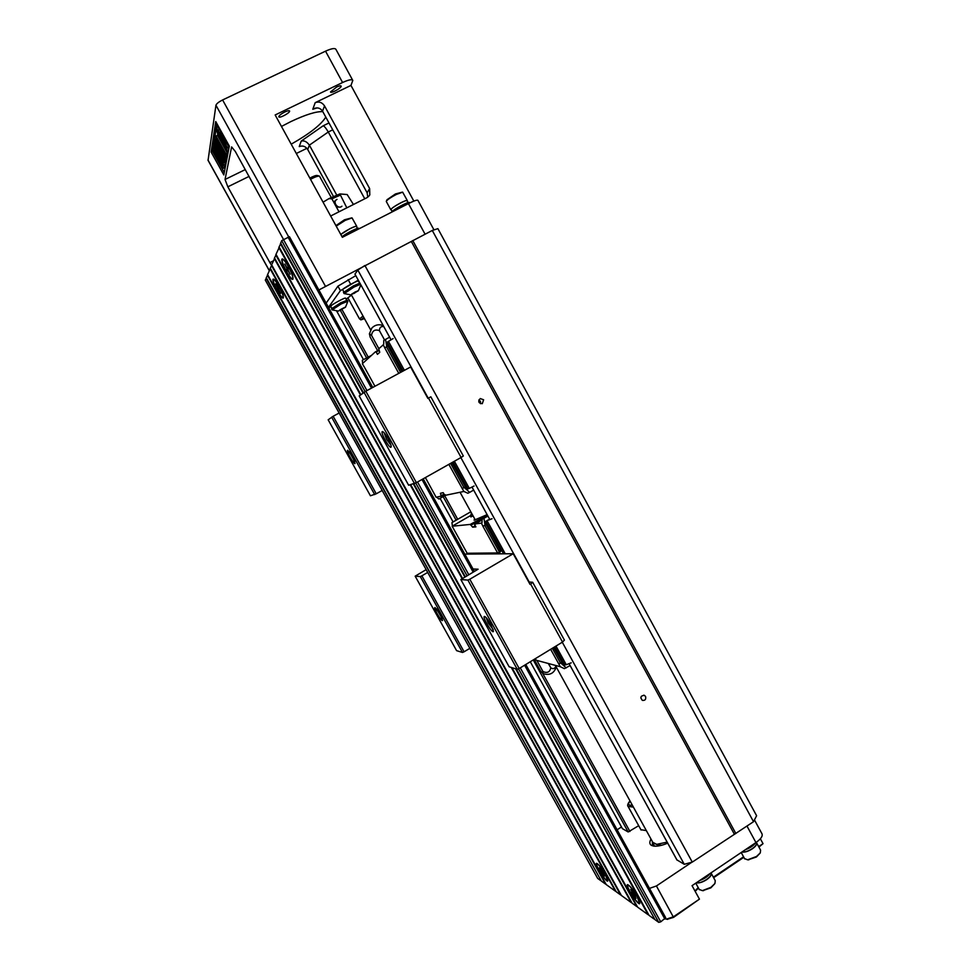 <?xml version="1.0" encoding="UTF-8"?>
<svg xmlns="http://www.w3.org/2000/svg" width="971" height="971" viewBox="0 0 971 971"><rect width="100%" height="100%" fill="white"/><g stroke="black" fill="none" stroke-linecap="round" stroke-linejoin="round"><path stroke-width="1.46" d="M562.525 642.074L564.406 640.083L532.666 582.26L530.664 584.081L562.525 642.074L519.182 668.521L469.806 579.238L467.901 580.088L460.849 579.566L478.108 569.2L473.035 568.994M467.901 580.088L517.24 669.286L519.182 668.521M517.24 669.286L509.144 666.798L460.849 579.566M469.843 648.337L464.089 651.796L421.863 575.827L420.273 576.556L415.163 576.179L426.123 569.637M420.273 576.556L462.487 652.463L464.089 651.796M462.487 652.463L456.601 650.655L415.163 576.179M555.995 646.055L566.275 664.734L564.163 664.904L561.602 661.761L553.604 647.523M552.341 648.288L560.473 663.059L561.857 662.198M487.915 516.087L482.15 519.23L481.956 523.041L475.159 523.927L474.637 524.583L475.911 526.889L472.671 527.18L470.292 524.413L452.146 526.233L467.172 553.264L497.601 552.948L499.434 552.123L484.747 525.42M499.434 552.123L500.708 551.37L486.168 524.631L482.903 526.246L497.601 552.948M488.631 520.092L492.054 518.72L488.534 519.91M566.275 664.734L571.239 662.817M500.429 553.834L499.47 552.098M485.354 521.597L486.168 524.631M498.584 552.511L499.312 553.846M470.862 554.065L470.401 553.239M472.671 527.18L475.256 525.687M481.41 523.296L483.024 526.233M483.983 518.356L485.027 525.287M470.729 516.548L473.193 516.135M487.381 515.115L470.292 524.413M475.159 523.927L482.114 519.91M452.146 526.233L470.656 515.528M474.588 518.672L474.127 520.201L487.126 514.642M474.637 524.583L475.317 524.194M470.595 524.983L487.697 515.686M486.337 516.815L471.421 524.898M452.437 526.015L451.928 522.629L457.644 519.182M470.801 511.778L451.928 522.629M487.843 515.941L482.15 519.23M470.571 516.208L472.901 515.601M550.642 649.32L560.328 666.713L536.526 660.316L534.936 658.908M558.592 663.788L560.473 663.059M560.328 666.713L564.357 668.655L570.074 665.572M558.738 663.824L560.801 663.023L566.239 667.927M561.93 662.331L560.801 663.023M555.849 666.252C554.781 668.728 553.106 669.274 550.836 667.878L548.433 663.509M548.275 663.472L550.836 667.878M550.739 667.939C549.817 672.175 547.231 673.389 542.983 671.568L543.007 673.571L540.604 671.046L534.171 659.382M536.829 660.389L542.983 671.568M427.689 572.441L421.863 575.827M464.806 554.113L513.21 553.737L469.806 579.238M442.193 618.576L436.44 608.744M440.191 614.352L435.008 607.555C432.872 607.239 441.89 622.581 442.545 620.384L440.191 614.352M493.256 629.621L488.231 622.994L486.046 617.495M490.925 624.474C488.146 619.68 486.022 617.01 484.529 616.439C481.58 616.063 492.54 634.427 493.474 631.417L490.925 624.474M530.664 584.081L530.069 584.433L513.21 553.737M532.666 582.26L528.734 581.993M676.945 859.905L684.264 864.299L692.274 862.102L753.52 821.709L756.603 815.725L437.897 228.646L432.289 230.455L318.876 289.977M638.7 825.69L628.176 831.965L622.411 828.639L530.275 661.749M453.032 521.84L440.069 498.354M363.494 359.658L336.706 311.133M354.973 274.125L357.826 270.047L364.55 265.726M684.264 864.299L562.282 642.219M529.207 582.03L460.861 457.596M428.235 398.219L357.826 270.047M692.274 862.102L364.902 265.496M645.569 696.474C646.188 699.363 645.12 700.674 642.341 700.382C640.023 697.384 640.69 695.709 644.356 695.357L645.569 696.474M483.631 399.809L482.284 403.681C478.46 403.196 477.793 401.484 480.281 398.547L483.631 399.809M734.246 833.992L411.328 241.476M735.872 833.543L412.772 240.553M753.52 821.709L432.289 230.455M478.824 400.003L480.414 401.326L480.56 403.718M641.224 696.438L640.811 697.967M326.159 303.134L337.932 286.166L340.408 290.657L328.477 307.334M355.774 275.667L337.932 286.166M249.086 176.394L227.833 186.82L269.877 262.631L273.276 260.908M227.833 186.82L225.041 179.477L231.608 146.912L235.261 151.391L283.496 239.436M271.528 265.289L269.877 262.631M352.643 80.168L335.93 49.387C334.995 47.882 331.524 48.465 325.54 51.172L222.602 99.952C218.754 101.906 216.533 103.666 215.95 105.232L208.061 160.324M211.132 152.083L215.732 121.521L229.338 146.123L223.803 174.926L211.132 152.083L212.564 151.403L215.914 130.017M330.65 216.011L367.062 197.623L369.344 195.644M413.84 201.118L350.956 85.412L352.801 80.435C351.939 79.088 348.54 79.78 342.581 82.511L275.157 114.966L342.35 237.312L408.439 203.607C414.253 200.706 417.421 199.638 417.943 200.39L433.976 229.909M306.885 148.32L296.325 153.491M367.803 197.186L367.123 192.78L322.53 111.131C320.466 108.206 317.82 107.283 314.592 108.364L312.796 109.262L315.199 102.659C319.034 101.287 322.154 102.368 324.545 105.924L322.53 111.131M367.123 192.78L369.635 188.556L324.545 105.924M301.241 141.074C304.19 140.334 306.897 141.693 309.385 145.14L307.698 149.485C305.537 146.293 302.709 145.322 299.238 146.597L301.241 141.074L323.173 125.781C324.472 126.303 326.171 128.378 328.271 132.007L364.756 198.788M332.737 129.823L328.271 132.007L309.385 145.14L336.767 195.11M307.698 149.485L333.478 196.506M284.794 111.981C281.493 113.68 279.502 115.185 278.847 116.496L278.835 116.799C279.126 118.741 290.378 112.685 289.589 111.01C289.176 110.378 287.574 110.706 284.794 111.981M336.634 87.026L330.516 91.954C330.808 93.859 341.913 87.754 341.137 86.103C340.748 85.509 339.255 85.812 336.634 87.026M350.956 85.412L315.199 102.659M281.469 126.436L290.754 121.642C305.586 114.627 316.267 111.301 322.809 111.653M325.795 117.103C321.049 124.749 309.518 133.78 291.203 144.169M369.635 188.556L369.793 194.916M216.145 128.038L216.242 127.116L217.82 130.393L219.397 129.786M216.242 127.116L217.759 126.388L219.3 129.665M215.853 130.041L215.938 129.41M215.95 129.434L216.048 128.706M215.987 128.827L217.31 131.728L216.145 128.475M216.29 127.092L216.836 123.523M224.265 172.51L212.564 151.403M223.913 164.9L224.556 167.655L223.124 168.347C223.269 170.216 216.412 158.188 214.227 153.272L213.499 150.311C213.05 148.053 219.834 159.693 222.408 165.434L223.124 168.347M226.243 157.266L226.207 159.013L224.75 159.73L217.917 148.49L224.447 161.332L225.903 160.616L225.648 161.951L224.192 162.655L214.457 145.092L215.089 143.987M225.308 159.45L225.903 160.616M217.771 151.306L219.519 154.328M224.92 162.303L225.187 164.293L223.743 164.997C222.371 164.075 220.854 161.514 219.215 157.326C218.244 157.605 212.807 146.657 214.069 146.755L217.322 150.25M215.428 138.902L220.283 146.002L215.744 136.814L217.395 135.139L227.335 153.102L225.673 154.753L221.267 146.791L225.333 156.598L226.801 155.882L226.571 157.108L225.102 157.824L221.57 149.17L215.234 140.127L216.594 138.343M226.231 154.486L226.801 155.882M228.027 147.665L228.586 150.092M226.765 143.805L229.229 146.718M223.306 135.212L226.146 140.358M218.305 130.308L221.728 139.011L217.686 134.216L219.325 134.666L218.305 130.308L219.822 129.58L220.733 131.886M221.424 165.313L214.967 153.2L221.655 165.191M214.591 144.23L222.274 158.091L214.737 143.307L214.882 142.409L222.747 155.445L215.016 141.487L215.465 140.455M215.161 140.613L224.993 158.37L226.461 157.666M224.993 158.37L224.75 159.73M224.447 161.332L224.192 162.655M216.934 150.444L217.019 151.67L217.88 151.258M217.019 151.67L215.538 149.68L218.584 155.506L219.567 154.304M218.548 154.802L220.041 157.618L221.121 157.108M220.041 157.618L222.286 162.096L221.133 159.135L221.983 158.674M221.558 158.88L223.743 164.997M215.902 135.843L225.855 153.819L227.335 153.102M225.855 153.819L225.673 154.753M225.333 156.598L225.102 157.824M225.49 149.534L219.106 137.991L222.687 141.572L225.49 149.534L226.316 149.146M222.687 141.572L223.694 141.086M219.106 137.991L220.356 137.397M227.226 151.464L223.864 142.871L227.942 147.713L226.255 147.204L227.226 151.464L228.428 150.881M223.864 142.871L224.944 142.336M227.942 147.713L229.144 147.131M226.534 143.914L222.905 140.297L220.053 132.214L226.534 143.914L227.784 143.307M223.148 138.865L224.665 138.137M220.053 132.214L221.315 131.607M221.728 139.011L222.347 138.707M217.686 134.216L219.07 133.561M217.844 130.357L216.278 127.687M217.892 130.454L219.397 129.726M216.351 127.492L217.868 126.764M216.302 127.335L217.807 126.606M216.29 127.201L217.807 126.485M217.735 130.612L217.043 129.192L217.735 130.612M216.181 128.524L217.589 131.267L218.475 131.024M217.747 131.376L218.548 131.328M217.698 131.291L218.451 130.927M217.589 131.267L218.439 130.854M215.987 129.398L217.54 132.663L218.73 132.092M217.686 131.753L216.521 129.738L217.589 132.311L218.657 131.801M215.89 129.446L217.468 132.675M217.455 132.711L218.742 132.165M217.528 132.76L215.878 129.993M217.443 133.245L218.839 132.578M359.076 228.78L358.918 228.476C359.161 226.813 346.319 233.101 342.047 236.754M357.498 228.416L356.503 226.595C356.721 224.944 343.382 231.729 340.845 234.569M356.636 226.85L356.806 226.425C356.381 225.879 354.051 226.656 349.778 228.768L340.797 234.472M336.209 226.122L345.178 220.381L352.048 217.905L356.745 226.316M336.294 225.393L344.462 219.798L351.745 217.88M409.628 203.012L409.434 202.648C409.677 200.657 392.612 209.785 391.471 212.248M408.038 202.599L407.055 200.779C407.201 198.873 390.427 208.11 391.095 209.566L391.155 209.675M407.189 201.033L407.347 200.621C406.983 200.087 404.773 200.815 400.744 202.818C394.772 206.01 391.459 208.316 390.791 209.736L391.289 209.93M386.349 201.592L386.385 201.131C387.745 199.443 391.022 197.234 396.217 194.503L402.662 192.173L407.286 200.512M387.089 199.686L395.464 193.945L402.382 192.137M353.444 204.493L347.181 194.552L339.862 193.933L346.817 207.843M338.139 207.151C335.396 205.876 334.279 203.825 334.789 201.021M339 211.787L331.876 198.8L328.902 198.654L323.064 202.186M331.269 197.514L319.471 176.152C318.112 175.824 315.114 176.88 310.489 179.307M309.834 178.106C313.657 176.103 316.133 175.241 317.262 175.508L319.204 176.067M346.113 299.177L351.502 295.099M358.25 280.17L340.408 290.657M328.647 307.649L331.05 306.848M330.759 306.314L330.723 306.253C330.286 305.307 345.894 296.847 345.579 298.206L346.647 300.148M342.702 289.795L342.654 289.71C342.18 288.618 358.821 279.599 358.481 281.129L359.61 283.18M331.512 308.827L340.603 302.855L347.29 300.185L347.849 301.18M345.47 307.249L338.394 311.084L345.47 307.249L347.885 301.241L341.197 303.923L332.167 309.907M341.44 309.713L339.437 310.198L344.923 307.322L341.149 309.191M343.503 292.465L353.262 285.972L359.877 283.119M360.496 284.26L353.893 287.113L344.207 293.618M355.228 291.907L358.348 290.79L350.834 294.868L355.228 291.907M354.027 293.448L351.951 293.885L357.789 290.839L354.027 293.448L353.699 292.854M342.666 289.71L343.831 291.846M652.791 842.33L656.724 844.357L667.113 842.112M661.834 845.207L658.666 844.928M653.617 843.411L654.26 846.154M653.143 845.656L653.544 843.496M286.433 271.322C289.71 276.978 291.81 279.417 292.757 278.641C293.06 276.735 291.652 272.839 288.521 266.94C285.899 262.316 283.933 259.791 282.634 259.354C281.444 260.192 282.719 264.185 286.433 271.322M290.123 274.259L287.804 270.059L287.343 271.018L286.518 269.537L286.979 268.579L284.806 264.027L287.137 268.239L287.598 267.256L288.423 268.749L287.962 269.72L290.123 274.259M287.137 268.239L287.926 267.838M286.518 269.537L288.278 268.469M288.035 268.032L286.979 268.579M277.293 290.463C280.34 295.742 282.294 298.061 283.131 297.417C283.374 295.73 282.039 292.137 279.114 286.663C276.626 282.294 274.793 279.891 273.628 279.478C272.633 280.255 273.858 283.908 277.293 290.463M280.68 293.327L277.342 288.873L277.742 288.035L275.715 283.823L279.053 288.278L278.653 289.115L280.68 293.327M277.888 287.732L278.568 287.392M277.342 288.873L278.871 287.95M278.665 287.562L277.742 288.035M617.119 829.804L621.476 826.952M691.874 862.212L656.42 885.965L649.478 888.392M667.696 843.168C661.87 845.559 657.185 846.53 653.653 846.081L651.432 845.377C649.453 844.127 649.308 842.039 651.007 839.078M640.909 829.707L646.334 830.606M760.366 838.774L763.024 843.665L758.667 846.615M665.317 918.687L666.458 919.136L673.437 916.782L699.448 899.134L692.044 885.673L755.948 842.573C761.058 838.908 763.036 835.922 761.895 833.628L754.455 819.912M652.33 841.481L652.488 845.013L654.005 846.129M713.357 877.214L743.568 856.81M694.993 891.038L698.222 887.615M763.024 843.665L758.921 847.088M743.822 857.296L713.624 877.699M698.465 888.077L695.163 891.342M699.448 899.134L673.534 917.389L667.174 919.294M630.033 891.706C634.755 899.583 637.935 903.358 639.549 903.054L637.11 896.646C633.141 889.909 630.082 886.038 627.934 885.03C627.084 885.297 627.776 887.518 630.033 891.706M635.799 898.527L631.344 892.203L632.898 893.284L630.749 889.4L635.01 894.752L635.774 896.136L634.197 895.031L635.956 898.211M633.65 894.655L634.269 894.242M632.861 893.259L632.097 893.563M634.816 894.619L634.197 895.031M599.01 870.028C603.307 877.226 606.159 880.709 607.579 880.479L605.188 874.337C601.535 868.135 598.779 864.566 596.898 863.668C596.145 863.923 596.849 866.035 599.01 870.028M604.205 876.279L600.831 871.691L600.127 870.417L601.474 871.363L599.459 867.722L603.331 872.65L604.047 873.936L602.675 872.978L604.35 876M601.753 871.327L600.831 871.691M699.703 880.503C704.351 878.864 707.81 876.534 710.056 873.524M696.571 882.615C701.098 884.253 713.43 876.048 710.772 873.196L710.711 873.075M696.304 882.797C699.084 883.307 702.555 882.251 706.718 879.629C710.444 876.934 711.889 874.737 711.063 873.026L710.966 872.905M711.245 873.354L715.263 880.685L714.935 883.476L710.942 887.336L702.373 890.638L699.205 889.412M714.777 883.719L710.845 887.858L702.773 890.638M745.425 849.661C750.11 847.999 753.496 845.705 755.596 842.804M742.135 851.883C746.808 853.278 758.739 845.498 756.178 842.743L756.057 842.5M741.868 852.065C744.769 852.465 748.265 851.385 752.367 848.8C755.899 846.263 757.271 844.187 756.47 842.585L756.263 842.355M756.64 842.889L760.609 850.195L760.269 852.89L756.53 856.458L747.621 859.821L744.539 858.595M760.135 853.096L756.397 857.005L748.046 859.821M337.022 199.383C331.851 201.628 338.175 209.967 341.926 206.204M525.76 664.504L665.705 917.753L660.729 921.855L658.739 922.353L654.988 919.658L516.317 669.007M289.443 236.693L372.743 387.465L289.443 236.693L281.699 240.65L280.692 243.078L363.445 392.672M465.267 576.725L413.852 483.789M280.898 243.454L279.09 246.925L360.86 394.663M654.466 918.724L515.613 668.788M464.83 576.992L413.343 483.934M363.033 393L280.425 243.709M654.029 918.967L649.065 915.386L511.948 667.66M462.512 578.34L410.672 484.675M279.284 247.289L276.007 254.329L637.619 907.157L648.13 914.718L511.268 667.453M462.087 578.595L410.175 484.808M360.447 394.979L278.835 247.532M288.569 266.843C291.81 272.972 293.291 277.026 292.987 279.029C291.64 282.816 278.701 258.177 282.44 258.941C283.799 259.415 285.838 262.049 288.569 266.843M637.255 896.755L639.804 903.418C638.954 906.987 624.292 884.229 627.703 884.654C629.948 885.71 633.141 889.752 637.255 896.755M276.201 254.681L274.526 257.91L632.085 903.176L636.721 906.513L275.764 254.912M274.708 258.25L271.649 264.804L621.404 895.48L631.211 902.545L274.283 258.468M271.831 265.132L270.266 268.142L616.233 891.766L620.566 894.886L271.431 265.35M270.436 268.457L267.583 274.575L606.22 884.569L615.408 891.184L270.047 268.664M279.15 286.579C282.185 292.271 283.581 296.009 283.35 297.794C282.209 301.083 270.193 278.434 273.446 279.102C274.659 279.539 276.565 282.039 279.15 286.579M605.321 874.434L607.81 880.831C607.057 883.962 593.694 862.903 596.692 863.304C598.646 864.263 601.522 867.977 605.321 874.434M267.753 274.878L266.297 277.694L601.377 881.085L605.443 884.011L267.377 275.084M266.455 277.985L265.301 280.109L597.59 878.257M600.964 880.333L266.09 278.179M600.612 880.539L597.675 878.415L265.301 280.073M461.104 457.462L463.337 456.006L430.833 396.811L428.49 398.074L461.104 457.462L416.389 482.648L365.824 391.204L359.197 395.95L408.633 485.233L416.389 482.648M382.161 490.476L376.25 493.802L333.15 416.268L328.162 419.812L370.424 495.78L376.25 493.802M454.379 461.249L469.296 488.377L467.452 489.068L465.073 486.277L451.903 462.645M450.605 463.373L463.956 487.636L465.388 486.823L464.247 487.515L469.685 492.358L473.63 490.1M403.062 371.056L387.174 342.168L387.915 346.016L384.734 347.861L398.778 373.374M400.562 372.415L386.482 346.817M401.885 371.699L387.915 346.016L384.734 347.861M469.296 488.377L474.079 486.01M387.174 342.168L393.085 338.588M389.589 337.192L383.776 340.408L383.691 344.462L378.726 348.807L379.746 352.291L377.44 354.354L376.153 352.024L375.255 351.963L362.365 363.688L363.882 366.419M374.952 386.276L363.943 366.358M383.157 344.778L384.819 347.776M385.536 339.365L386.749 346.635M377.646 350.689L375.255 351.963M378.811 350.604L376.153 352.024M362.681 363.397L362.292 360.29L371.517 355.362M425.383 477.586L436.113 497.225L441.222 496.157L440.421 493.268L443.225 492.661L444.451 494.87L445.179 494.725L445.483 495.283L438.904 499.021L436.562 497.128M448.845 464.369L463.883 491.46L445.483 495.283M462.147 488.534L463.956 487.636M441.222 496.157L444.22 494.457M463.883 491.46L467.864 493.256L469.685 492.358M441.635 495.465L444.026 494.105M462.257 488.51L464.247 487.515M378.629 350.264L377.816 350.992L370.133 337.046L369.466 333.696L371.505 335.323C372.366 330.638 375 329.072 379.406 330.625C379.491 327.518 380.948 326.183 383.776 326.62M378.86 348.686L371.505 335.323M384.54 339.959L379.406 330.625M377.816 350.992L378.775 350.519M339.134 413.027L333.15 416.268M428.49 398.074L427.883 398.413L410.612 366.977L365.824 391.204M354.755 461.601L349.123 451.515M352.339 456.406L347.715 450.301C345.542 449.913 354.33 465.631 355.046 463.41L352.339 456.406M390.973 445.167L386.604 439.353L384.031 432.678M388.121 438.661C385.669 434.389 383.8 432.022 382.525 431.585C379.515 431.112 390.075 450.022 391.119 446.976C391.362 445.64 390.366 442.873 388.121 438.661M331.621 417.142L374.697 494.603M363.991 392.26L414.52 483.607M468.835 553.252L469.284 554.077M487.248 521.002L505.272 553.798M564.758 665.062L554.732 646.832M503.573 553.81L485.84 521.548M480.062 521.087L479.565 520.189M628.176 831.965L533.249 659.94M456.079 520.092L443.128 496.618M366.625 357.983L340.323 310.332M629.924 831.455L542.74 673.437M457.705 519.303L444.706 495.72M368.24 357.122L341.962 309.482M677.078 860.148L569.079 663.654L676.993 860.075M471.967 487.054L489.857 519.606L472.003 487.041M391.058 339.789L354.925 274.053L391.034 339.814M215.95 105.232L288.666 236.839M207.976 160.021L269.283 270.496M222.602 99.952L325.309 286.032M408.439 203.607L425.067 234.181M325.54 51.172L342.581 82.511M225.041 179.477L245.311 169.573M323.173 125.781L328.987 122.953M316.934 107.939L312.796 109.262M222.408 165.434L223.464 164.924M214.87 147.325L215.526 147.009M359.513 318.913L363.045 316.06M363.882 317.602L361.734 319.228L364.441 318.609C358.809 320.527 361.94 319.993 359.464 318.828L347.885 297.818M339.959 195.317L331.876 198.8M329.412 198.436L339.716 194.03M348.128 279.624L350.616 284.139M673.534 917.389L656.42 885.965M755.948 842.573L746.99 826.09M633.395 807.107L628.067 806.391M630.082 801.087C627.569 804.255 628.322 805.614 632.352 805.202M474.334 571.409L423.186 478.824M664.868 919.052L524.607 665.208M473.156 572.101L421.984 479.492M371.505 388.133L288.059 237.13M660.729 921.855L520.286 667.854M468.762 574.674L417.53 482.017M366.965 390.585L283.411 239.473M658.739 922.353L518.49 668.788M467.015 575.706L415.734 482.988M365.169 391.58L281.699 240.65M388.449 341.343L404.397 370.339M467.913 488.971L453.069 461.99M468.762 553.252L469.224 554.077M485.269 521.633L488.134 519.983M470.595 516.317L470.971 516.997M471.421 512.906L470.571 516.269M543.007 673.571L543.202 673.668C549.695 675.634 554.04 673.413 556.262 667.004M644.356 695.357L643.737 695.187M207.988 160.215L269.246 270.593M214.7 149.728L213.499 150.311M215.113 146.257L214.069 146.755M218.402 130.684L217.771 130.976M336.354 225.26L336.063 225.867M392.138 211.496L391.095 209.566M386.288 201.47L390.791 209.736M387.15 199.553L386.385 201.131M328.987 198.606L339.826 193.945M330.723 306.253L331.839 308.268M332.058 309.81L331.475 308.754M332.07 309.858L338.394 311.084M358.348 290.79L360.872 284.94M344.074 293.509L343.455 292.38M344.098 293.57L350.834 294.868M653.107 842.889L555.363 665.378M475.292 519.934L460.048 492.261M370.594 329.776L351.308 294.759M659.625 845.158L655.886 844.272M653.58 843.386L653.325 844.115M293.036 277.755L292.829 278.434M283.581 259.67L282.949 259.451M667.599 919.379L666.458 919.136M639.707 902.205L639.586 902.86M703.611 890.65L702.373 890.638M699.387 889.739L695.77 883.161M748.859 859.845L747.621 859.821M744.708 858.91L741.213 852.502M630.009 800.954C627.667 803.685 627.084 805.59 628.237 806.695L641.091 830.047M336.112 200.002L334.704 201.361M665.705 917.753L525.784 664.492M474.358 571.397L423.21 478.812M383.205 325.576C378.933 323.974 375.17 324.751 371.929 327.931L369.344 333.963"/></g></svg>
